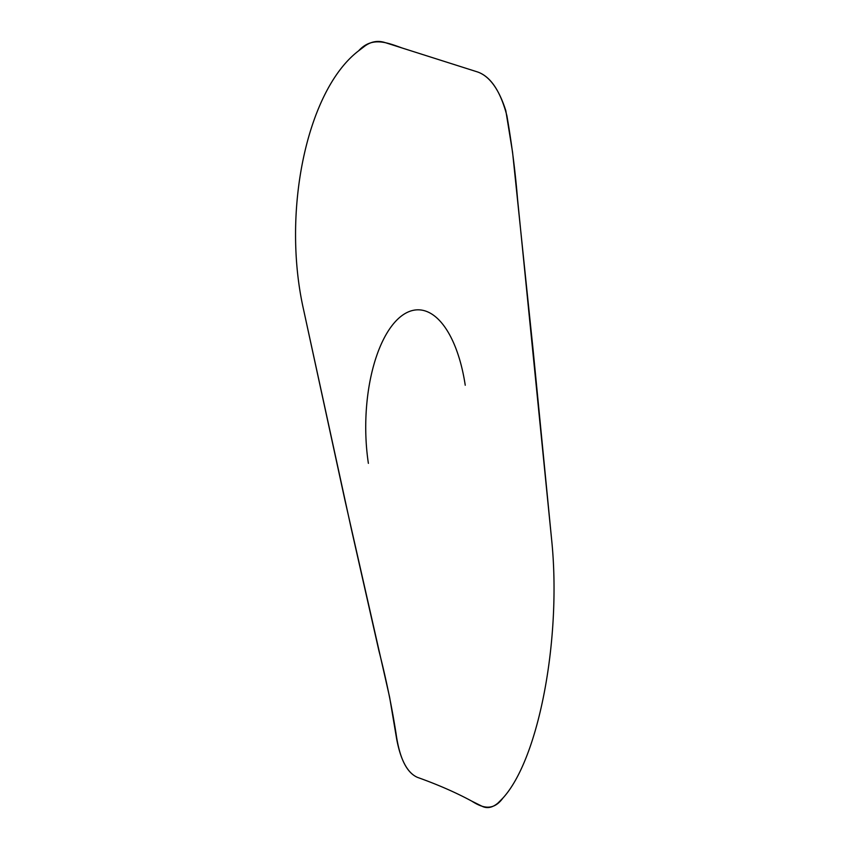 <?xml version="1.0" encoding="UTF-8"?>
<svg xmlns="http://www.w3.org/2000/svg" width="849" height="849" viewBox="0 0 849 849"><rect width="100%" height="100%" fill="white"/><g stroke="black" fill="none" stroke-linecap="round" stroke-linejoin="round"><path stroke-width="1.27" d="M465.241 385.234A114.466 51.078 -89.2 0 0 400.537 316.709A114.466 51.078 -89.2 0 0 368.381 463.352M344.981 500.411L389.627 697.231L396.621 738.81C400.632 760.29 407.616 773.163 417.57 777.408C437.967 784.699 456.009 792.595 471.694 801.095L482.508 806.476C487.485 808.694 492.643 807.548 498.002 803.027L502.863 798.134C539.306 758.369 561.751 636.708 551.585 539.2L532.992 348.769L512.573 152.279L505.824 110.71C498.957 89.177 489.597 76.283 477.732 72.016L385.043 42.567C377.985 40.317 371.3 41.452 364.985 45.963L358.607 50.834C306.712 90.387 281.475 212.006 303.581 309.683L344.981 500.411M303.581 309.683L351.38 529.16L378.866 650.61C385.977 678.255 391.718 705.997 396.09 733.812C399.539 758.242 406.692 772.781 417.57 777.408C437.967 784.699 456.009 792.595 471.694 801.095C480.438 806.592 492.346 812.652 502.863 798.134C539.306 758.369 561.751 636.708 551.585 539.2L517.529 198.825C515.258 171.233 511.714 143.534 506.895 115.708C500.475 91.236 490.754 76.665 477.732 72.016L402.235 48.032C386.666 42.439 371.809 36.337 358.607 50.834C306.712 90.387 281.475 212.006 303.581 309.683"/></g></svg>
